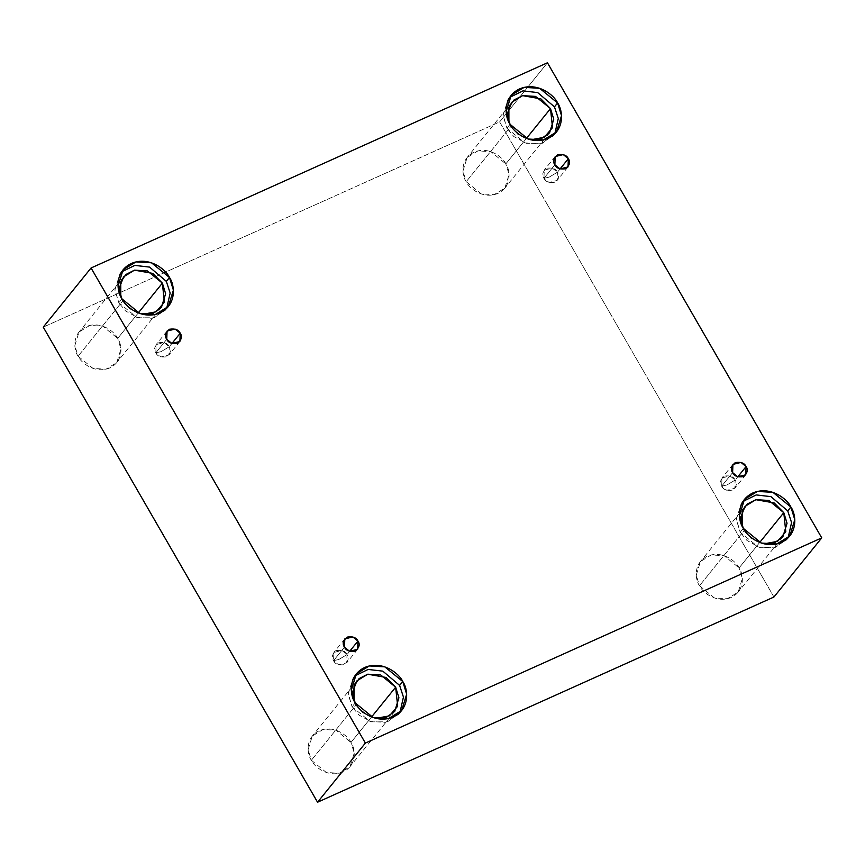 <?xml version="1.0" encoding="UTF-8"?>
<svg xmlns="http://www.w3.org/2000/svg" width="865" height="865" viewBox="0 0 865 865"><rect width="100%" height="100%" fill="white"/><g stroke="black" fill="none" stroke-linecap="round" stroke-linejoin="round"><path stroke-width="0.65" stroke-dasharray="4.33 3.24" d="M169.291 346.746L161.031 351.666L155.819 352.801C157.354 356.293 160.944 357.613 166.599 356.78C170.686 353.234 171.584 349.893 169.291 346.746L168.978 354.964L160.912 356.964L155.819 352.801L166.75 339.296L155.819 352.801L156.133 344.584L164.199 342.594L169.291 346.746L171.93 343.481L169.291 346.746C167.756 343.264 164.166 341.935 158.511 342.767C154.424 346.314 153.527 349.665 155.819 352.801L161.031 351.666L169.291 346.746M347.027 654.6L338.766 659.508L333.555 660.655C335.09 664.136 338.68 665.466 344.335 664.634C348.422 661.087 349.319 657.735 347.027 654.6L346.714 662.817L338.647 664.807L333.555 660.655L344.486 647.139L333.555 660.655L333.868 652.437L341.935 650.437L347.027 654.6L349.665 651.323L347.027 654.6C345.492 651.107 341.902 649.788 336.247 650.61C332.16 654.167 331.263 657.508 333.555 660.655L338.766 659.508L347.027 654.6M735.153 480.086L726.892 484.995L721.68 486.141C723.216 489.622 726.805 490.952 732.46 490.12C736.548 486.573 737.445 483.221 735.153 480.086L734.839 488.303L726.773 490.304L721.68 486.141L732.612 472.625L721.68 486.141L721.994 477.923L730.06 475.923L735.153 480.086L737.791 476.82L735.153 480.086C733.617 476.604 730.028 475.274 724.373 476.107C720.285 479.653 719.388 482.994 721.68 486.141L726.892 484.995L735.153 480.086M557.417 172.232L549.156 177.152L543.944 178.287C545.48 181.78 549.07 183.11 554.725 182.277C558.812 178.72 559.709 175.379 557.417 172.232L557.103 180.461L549.037 182.45L543.944 178.287L554.876 164.782L543.944 178.287L544.258 170.07L552.324 168.08L557.417 172.232L560.055 168.967L557.417 172.232C555.881 168.751 552.292 167.421 546.637 168.253C542.55 171.8 541.652 175.152 543.944 178.287L549.156 177.152L557.417 172.232M399.965 712.392L398.506 714.414L385.563 722.362L370.058 721.464L352.087 706.781L355.223 702.899L352.087 706.781L358.867 715.009L371.29 721.843L387.542 721.821L399.965 712.392M356.045 704.997L362.911 712.857L375.918 718.361L362.911 712.857L356.045 704.997L311.368 760.249L356.045 704.997L354.066 700.682L356.045 704.997M371.561 716.977L350.963 742.44L354.228 753.015L350.044 766.617L339.253 773.245L326.332 772.488L311.368 760.249C314.049 766.639 328.246 778.273 343.07 771.958C357.559 765.093 355.245 748.117 350.963 742.44C348.281 736.061 334.085 724.427 319.261 730.73C304.772 737.607 307.086 754.583 311.368 760.249L308.102 749.685L312.287 736.083L323.078 729.455L335.998 730.211L350.963 742.44L371.561 716.977M166.685 308.34L165.226 310.362L152.283 318.32L136.778 317.412L118.808 302.728L121.943 298.847L118.808 302.728L125.598 310.957L138.011 317.801L154.262 317.769L166.685 308.34M122.765 300.944L129.631 308.805L142.638 314.309L129.631 308.805L122.765 300.944L78.088 356.207L122.765 300.944L120.786 296.641L122.765 300.944M138.281 312.935L117.694 338.399L120.949 348.963L116.764 362.565L105.973 369.193L93.063 368.436L78.088 356.207C80.769 362.586 94.966 374.221 109.79 367.917C124.279 361.04 121.965 344.065 117.694 338.399C115.002 332.009 100.805 320.374 85.981 326.689C71.492 333.555 73.806 350.53 78.088 356.207L74.823 345.632L79.007 332.03L89.798 325.402L102.719 326.159L117.694 338.399L138.281 312.935M554.811 133.826L553.351 135.859L540.409 143.806L524.904 142.898L506.933 128.215L510.069 124.333L506.933 128.215L513.713 136.454L526.136 143.287L542.387 143.266L554.811 133.826M510.891 126.431L517.757 134.291L530.764 139.795L517.757 134.291L510.891 126.431L466.213 181.693L510.891 126.431L508.912 122.127L510.891 126.431M526.407 138.422L505.82 163.885L509.074 174.46L504.89 188.051L494.099 194.679L481.189 193.922L466.213 181.693C468.895 188.083 483.092 199.707 497.916 193.403C512.404 186.526 510.091 169.551 505.82 163.885C503.127 157.495 488.93 145.861 474.107 152.175C459.618 159.041 461.932 176.017 466.213 181.693L462.948 171.119L467.132 157.517L477.923 150.899L490.844 151.645L505.82 163.885L526.407 138.422M788.091 537.879L786.631 539.901L773.688 547.859L758.183 546.95L740.213 532.267L743.349 528.385L740.213 532.267L746.992 540.495L759.416 547.34L775.667 547.307L788.091 537.879M744.17 530.483L751.036 538.344L764.044 543.847L751.036 538.344L744.17 530.483L699.493 585.746L744.17 530.483L742.192 526.179L744.17 530.483M759.686 542.474L739.088 567.937L742.354 578.501L738.169 592.103L727.379 598.731L714.458 597.975L699.493 585.746C702.175 592.125 716.371 603.759 731.195 597.455C745.684 590.579 743.37 573.603 739.088 567.937C736.407 561.547 722.21 549.913 707.386 556.227C692.897 563.093 695.211 580.069 699.493 585.746L696.228 575.171L700.412 561.569L711.203 554.941L724.124 555.698L739.088 567.937L759.686 542.474M773.926 597.023L499.624 121.922L547.448 62.777L499.624 121.922L43.25 327.121L499.624 121.922L773.926 597.023M742.992 501.408L736.256 518.567L740.213 532.267L736.299 519.584L741.316 503.257L742.992 501.408M509.723 97.356L502.976 114.515L506.933 128.215L503.019 115.532L508.036 99.205L509.723 97.356M121.597 271.87L114.85 289.029L118.808 302.728L114.894 290.045L119.911 273.718L121.597 271.87M354.866 675.922L348.13 693.081L352.087 706.781L348.173 694.087L353.19 677.771L354.866 675.922M179.898 341.459L168.978 354.964M357.634 649.301L346.714 662.817M745.76 474.788L734.839 488.303M568.024 166.945L557.103 180.461M401.641 710.533L398.506 714.414M394.732 711.365L350.044 766.617M168.361 306.48L165.226 310.362M161.452 307.313L116.764 362.565M556.487 131.977L553.351 135.859M549.578 132.799L504.89 188.051M789.767 536.019L786.631 539.901M782.857 536.851L738.169 592.103M745.089 506.317L700.412 561.569M744.451 499.375L741.316 503.257M511.821 102.265L467.132 157.517M511.183 95.334L508.036 99.205M123.695 276.778L79.007 332.03M123.057 269.837L119.911 273.718M356.964 680.82L312.287 736.083M356.326 673.889L353.19 677.771M555.189 156.565L544.258 170.07M732.925 464.408L721.994 477.923M344.8 638.921L333.868 652.437M167.064 331.068L156.133 344.584"/><path stroke-width="1.3" d="M166.75 339.296L171.843 343.448L179.898 341.459L180.212 333.241L171.93 343.481L180.212 333.241C182.504 336.377 181.618 339.729 177.53 343.275C171.876 344.108 168.275 342.778 166.75 339.296C164.447 336.15 165.345 332.809 169.432 329.251C175.087 328.419 178.687 329.749 180.212 333.241L175.119 329.078L167.064 331.068L166.75 339.296M344.486 647.139L349.579 651.302L357.634 649.301L357.948 641.084L349.665 651.323L357.948 641.084C360.24 644.23 359.353 647.571 355.266 651.118C349.611 651.951 346.011 650.621 344.486 647.139C342.183 643.993 343.081 640.651 347.168 637.105C352.823 636.272 356.423 637.602 357.948 641.084L352.855 636.921L344.8 638.921L344.486 647.139M732.612 472.625L737.704 476.788L745.76 474.788L746.073 466.57L737.791 476.82L746.073 466.57C748.366 469.717 747.479 473.058 743.392 476.604C737.737 477.437 734.136 476.118 732.612 472.625C730.309 469.49 731.206 466.138 735.293 462.591C740.948 461.759 744.549 463.089 746.073 466.57L740.981 462.407L732.925 464.408L732.612 472.625M554.876 164.782L559.969 168.935L568.024 166.945L568.337 158.728L560.055 168.967L568.337 158.728C570.63 161.863 569.743 165.215 565.656 168.762C560.001 169.594 556.4 168.264 554.876 164.782C552.573 161.636 553.47 158.295 557.557 154.749C563.212 153.916 566.813 155.235 568.337 158.728L563.245 154.565L555.189 156.565L554.876 164.782M355.223 702.899L373.193 717.582L388.699 718.48L401.641 710.533L406.669 694.217L402.755 681.534L399.608 685.404L403.447 697.082L399.965 712.392L403.447 697.082L399.608 685.404L382.817 671.143L368.122 669.445L354.866 675.922L368.122 669.445L382.817 671.143L399.608 685.404L402.755 681.534C407.88 688.335 410.659 708.705 393.272 716.955C375.486 724.524 358.445 710.565 355.223 702.899C350.087 696.087 347.308 675.716 364.706 667.477C382.492 659.909 399.533 673.867 402.755 681.534L384.784 666.85L369.279 665.942L356.326 673.889L351.309 690.205L355.223 702.899M375.918 718.361L386.439 717.247L394.732 711.365L398.916 697.763L395.651 687.188L371.561 716.977L395.651 687.188L380.676 674.949L367.755 674.203L356.964 680.82L352.823 691.319L354.066 700.682L354.023 685.956L359.116 678.582L367.755 674.203L386.071 677.457L395.651 687.188L397.673 706.229L389.412 715.863L375.918 718.361M121.943 298.847L139.914 313.53L155.419 314.438L168.361 306.48L173.389 290.164L169.475 277.481L166.329 281.363L170.167 293.04L166.685 308.34L170.167 293.04L166.329 281.363L149.548 267.101L134.843 265.393L121.597 271.87L134.843 265.393L149.548 267.101L166.329 281.363L169.475 277.481C174.6 284.282 177.39 304.653 159.993 312.903C142.206 320.472 125.166 306.513 121.943 298.847C116.818 292.046 114.029 271.675 131.426 263.425C149.213 255.856 166.253 269.815 169.475 277.481L151.505 262.798L136 261.89L123.057 269.837L118.029 286.164L121.943 298.847M142.638 314.309L153.159 313.195L161.452 307.313L165.637 293.711L162.371 283.136L138.281 312.935L162.371 283.136L147.396 270.907L134.475 270.15L123.695 276.778L119.543 287.267L120.786 296.641L120.754 281.914L125.836 274.529L134.475 270.15L152.791 273.405L162.371 283.136L164.393 302.177L156.133 311.811L142.638 314.309M510.069 124.333L528.039 139.016L543.544 139.925L556.487 131.977L561.515 115.65L557.601 102.967L554.454 106.849L558.293 118.527L554.811 133.826L558.293 118.527L554.454 106.849L537.673 92.587L522.968 90.879L509.723 97.356L522.968 90.879L537.673 92.587L554.454 106.849L557.601 102.967C562.726 109.769 565.515 130.139 548.118 138.389C530.332 145.958 513.291 131.999 510.069 124.333C504.944 117.532 502.154 97.161 519.551 88.911C537.338 81.342 554.379 95.301 557.601 102.967L539.63 88.284L524.125 87.376L511.183 95.334L506.155 111.65L510.069 124.333M530.764 139.795L541.285 138.681L549.578 132.799L553.762 119.197L550.497 108.633L526.407 138.422L550.497 108.633L535.521 96.393L522.601 95.637L511.821 102.265L507.668 112.753L508.912 122.127L508.88 107.401L513.961 100.016L522.601 95.637L540.917 98.891L550.497 108.633L552.519 127.663L544.258 137.308L530.764 139.795M743.349 528.385L761.319 543.069L776.824 543.977L789.767 536.019L794.794 519.703L790.88 507.02L787.734 510.901L791.572 522.568L788.091 537.879L791.572 522.568L787.734 510.901L770.942 496.64L756.248 494.931L742.992 501.408L756.248 494.931L770.942 496.64L787.734 510.901L790.88 507.02C796.005 513.821 798.784 534.192 781.398 542.442C763.611 550.01 746.571 536.051 743.349 528.385C738.213 521.584 735.434 501.213 752.831 492.964C770.618 485.395 787.658 499.354 790.88 507.02L772.91 492.336L757.405 491.428L744.451 499.375L739.434 515.702L743.349 528.385M764.044 543.847L774.564 542.733L782.857 536.851L787.042 523.249L783.777 512.675L759.686 542.474L783.777 512.675L768.801 500.446L755.88 499.689L745.089 506.317L740.948 516.805L742.192 526.179L742.148 511.453L747.241 504.068L755.88 499.689L774.197 502.943L783.777 512.675L785.798 531.716L777.538 541.349L764.044 543.847M547.448 62.777L821.75 537.879L773.926 597.023L821.75 537.879L365.376 743.078L91.074 267.977L547.448 62.777L91.074 267.977L43.25 327.121L91.074 267.977L365.376 743.078L317.552 802.223L365.376 743.078L821.75 537.879L547.448 62.777M43.25 327.121L317.552 802.223L773.926 597.023L317.552 802.223L43.25 327.121"/></g></svg>
